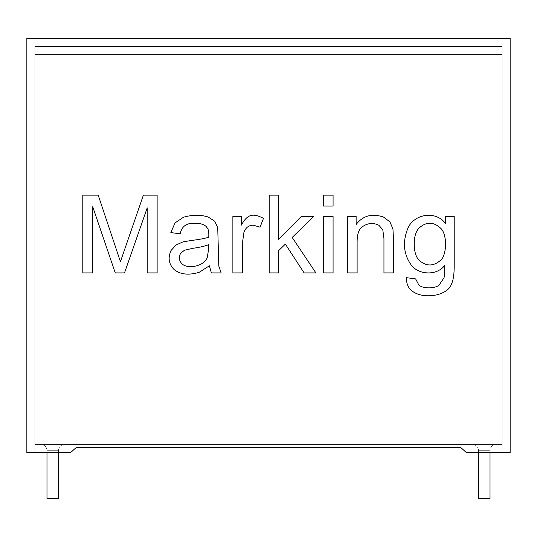 <?xml version="1.0" encoding="UTF-8"?>
<svg xmlns="http://www.w3.org/2000/svg" width="537" height="537" viewBox="0 0 537 537"><rect width="100%" height="100%" fill="white"/><g stroke="black" fill="none" stroke-linecap="round" stroke-linejoin="round"><path stroke-width="0.4" stroke-dasharray="2.69 2.01" d="M34.905 46.41L34.905 444.562L34.905 46.41L502.095 46.41L502.095 444.562L34.905 444.562L502.095 444.562L502.095 46.41L34.905 46.41L34.905 444.562L502.095 444.562L502.095 46.41L34.905 46.41L502.095 46.41L502.095 444.562L34.905 444.562L34.905 46.41M41.235 444.562L64.245 444.562L41.235 444.562C44.705 444.925 46.618 446.844 46.988 450.315L58.493 450.315L46.988 450.315L46.988 452.617L46.988 450.315L58.493 450.315L46.988 450.315L46.988 498.645L58.493 498.645L46.988 498.645L58.493 498.645L46.988 498.645L46.988 450.315L58.493 450.315L46.988 450.315C46.618 446.844 44.705 444.925 41.235 444.562L64.245 444.562L41.235 444.562C44.705 444.925 46.618 446.844 46.988 450.315L58.493 450.315L46.988 450.315C46.618 446.844 44.705 444.925 41.235 444.562M472.755 444.562L495.765 444.562L472.755 444.562C476.218 444.925 478.138 446.844 478.507 450.315L490.012 450.315L478.507 450.315L478.507 452.617L478.507 450.315L490.012 450.315L478.507 450.315L478.507 498.645L490.012 498.645L478.507 498.645L490.012 498.645L478.507 498.645L478.507 450.315L490.012 450.315L478.507 450.315C478.138 446.844 476.218 444.925 472.755 444.562L495.765 444.562L472.755 444.562C476.218 444.925 478.138 446.844 478.507 450.315L490.012 450.315L478.507 450.315C478.138 446.844 476.218 444.925 472.755 444.562M478.507 498.645L490.012 498.645L478.507 498.645M46.988 498.645L58.493 498.645L46.988 498.645M466.425 452.617L510.15 452.617L466.425 452.617L502.095 452.617L466.425 452.617L460.672 447.435L76.328 447.435L70.575 452.617L26.85 452.617L26.85 38.355L510.15 38.355L510.15 452.617L510.15 38.355L26.85 38.355L26.85 452.617L70.575 452.617L76.328 447.435L460.672 447.435L466.425 452.617L502.095 452.617L502.095 54.465L34.905 54.465L34.905 452.617L70.575 452.617L34.905 452.617L34.905 54.465L502.095 54.465L502.095 452.617L466.425 452.617L460.672 447.435L76.328 447.435L70.575 452.617L34.905 452.617L70.575 452.617L76.328 447.435L460.672 447.435L466.425 452.617L460.672 447.435L76.328 447.435L70.575 452.617L76.328 447.435L460.672 447.435L466.425 452.617M92.72 272.91L92.72 206.738L115.26 272.91L92.72 206.738L92.72 272.91L82.792 272.91L82.792 195.153L98.197 195.153L120.429 261.694L143.386 195.153L157.133 195.153L157.133 272.91L147.212 272.91L147.212 207.873L124.51 272.91L147.212 207.873L147.212 272.91M115.26 272.91L124.51 272.91M209.403 265.781L199.22 272.293C188.849 275.434 180.513 274.555 174.196 269.655C168.766 264.164 167.712 257.787 171.041 250.524C167.712 257.787 168.766 264.164 174.196 269.655C180.513 274.555 188.849 275.434 199.22 272.293L209.403 265.781L211.37 272.91L221.143 272.91L218.814 266.09L217.727 227.728L214.733 221.21L208.061 216.975C200.502 214.612 192.313 214.699 183.506 217.23C192.313 214.699 200.502 214.612 208.061 216.975M191.568 240.442C199.375 239.502 205.107 238.421 208.786 237.186C205.107 238.421 199.375 239.502 191.568 240.442L182.989 241.892L176.055 244.993L171.041 250.524M208.786 237.186C209.041 229.467 208.061 229.084 206.094 226.433C203.637 224.285 199.965 223.217 195.085 223.231C186.608 222.801 181.64 226.339 180.197 233.83L170.84 232.588L175.022 222.915L183.506 217.23M208.786 248.201L208.578 244.684L208.786 248.201L207.235 257.659M180.66 253.269C178.512 257.29 179.049 260.915 182.265 264.123C179.049 260.915 178.512 257.29 180.66 253.269L184.486 250.215L192.864 248.302C199.831 247.329 205.074 246.121 208.578 244.684M241.408 216.505L241.408 225.09C248.329 212.048 254.947 214.263 263.486 218.317C254.947 214.263 248.329 212.048 241.408 225.09L241.408 216.505L232.877 216.505L232.877 272.91L242.388 272.91M243.939 232.279C245.651 227.681 248.698 225.305 253.095 225.144C248.698 225.305 245.651 227.681 243.939 232.279L242.388 243.389M260.076 227.158L263.486 218.317M278.683 195.153L278.683 239.361L301.277 216.505L278.683 239.361L278.683 195.153L269.171 195.153L269.171 272.91L278.683 272.91L278.683 250.578L278.683 272.91M313.635 216.505L292.182 237.448L315.91 272.91L292.182 237.448L313.635 216.505L301.277 216.505M304.123 272.91L285.355 244.113L278.683 250.578L285.355 244.113L304.123 272.91L315.91 272.91M323.563 206.067L333.074 206.067L333.074 195.153L323.563 195.153L323.563 206.067M323.563 272.91L333.074 272.91L333.074 216.505L323.563 216.505L323.563 272.91M356.132 216.505L356.132 224.52C362.891 215.652 372.027 213.169 383.532 217.076C372.027 213.169 362.891 215.652 356.132 224.52L356.132 216.505L347.6 216.505L347.6 272.91L357.118 272.91M382.814 229.849L378.88 225.245L382.814 229.849L383.948 238.582M361.562 227.366C358.595 229.937 357.112 234.85 357.118 242.1C357.112 234.85 358.595 229.937 361.562 227.366M383.948 272.91L393.46 272.91L393.46 238.22L392.943 228.97L389.943 221.882L383.532 217.076M445.522 216.505L445.522 223.486C435.104 209.584 412.51 214.491 407.368 229.534C402.569 242.449 403.737 254.115 410.886 264.54C403.737 254.115 402.569 242.449 407.368 229.534C412.51 214.491 435.104 209.584 445.522 223.486L445.522 216.505L454.208 216.505L454.208 265.265C454.221 274.045 453.322 280.26 451.523 283.925C447.845 295.753 423.821 299.767 412.436 291.269C423.821 299.767 447.845 295.753 451.523 283.925M415.638 278.911L418.9 285.167L415.638 278.911L406.435 277.669C406.301 283.711 408.301 288.241 412.436 291.269M444.025 277.77L439.058 285.167L444.025 277.77C444.542 275.817 444.77 271.735 444.696 265.52C435.836 276.676 417.437 274.313 410.886 264.54M418.692 259.881C426.123 266.654 433.574 266.654 441.025 259.881C433.574 266.654 426.123 266.654 418.692 259.881M418.746 228.4C426.069 221.486 433.46 221.499 440.924 228.453C433.46 221.499 426.069 221.486 418.746 228.4C415.759 231.83 414.255 236.931 414.242 243.704M34.905 452.617L34.905 54.465L34.905 452.617M502.095 452.617L502.095 54.465L502.095 452.617M34.905 54.465L502.095 54.465L34.905 54.465M58.493 452.617L58.493 450.315C58.848 446.831 60.768 444.911 64.245 444.562C60.768 444.911 58.848 446.831 58.493 450.315L58.493 498.645M490.012 452.617L490.012 450.315C490.368 446.831 492.288 444.911 495.765 444.562C492.288 444.911 490.368 446.831 490.012 450.315L490.012 498.645"/><path stroke-width="0.81" d="M46.988 498.645L58.493 498.645L46.988 498.645L46.988 452.617L46.988 498.645M478.507 498.645L490.012 498.645L478.507 498.645L478.507 452.617L478.507 498.645M510.15 452.617L466.425 452.617L510.15 452.617L510.15 38.355L26.85 38.355L26.85 452.617L70.575 452.617L76.328 447.435L460.672 447.435L466.425 452.617L460.672 447.435L76.328 447.435L70.575 452.617L26.85 452.617L26.85 38.355L510.15 38.355L510.15 452.617M451.523 283.925C453.322 280.26 454.221 274.045 454.208 265.265L454.208 216.505L454.208 265.265C454.221 274.045 453.322 280.26 451.523 283.925C447.845 295.753 423.821 299.767 412.436 291.269C408.301 288.241 406.301 283.711 406.435 277.669L415.638 278.911L418.9 285.167C423.478 288.94 435.098 288.57 439.058 285.167L444.025 277.77C444.542 275.817 444.77 271.735 444.696 265.52C435.836 276.676 417.437 274.313 410.886 264.54C403.737 254.115 402.569 242.449 407.368 229.534C412.51 214.491 435.104 209.584 445.522 223.486L445.522 216.505L454.208 216.505L445.522 216.505L445.522 223.486C435.104 209.584 412.51 214.491 407.368 229.534C402.569 242.449 403.737 254.115 410.886 264.54C417.437 274.313 435.836 276.676 444.696 265.52C444.77 271.735 444.542 275.817 444.025 277.77L439.058 285.167C435.098 288.57 423.478 288.94 418.9 285.167L415.638 278.911L406.435 277.669C406.301 283.711 408.301 288.241 412.436 291.269C423.821 299.767 447.845 295.753 451.523 283.925C453.322 280.26 454.221 274.045 454.208 265.265L454.208 216.505L445.522 216.505M357.118 272.91L357.118 242.1L357.118 272.91L347.6 272.91L347.6 216.505L356.132 216.505L356.132 224.52C362.891 215.652 372.027 213.169 383.532 217.076L389.943 221.882L392.943 228.97L393.46 238.22L393.46 272.91L383.948 272.91L383.948 238.582L382.814 229.849L378.88 225.245C372.873 222.358 367.1 223.063 361.562 227.366C358.595 229.937 357.112 234.85 357.118 242.1L357.118 272.91L347.6 272.91L357.118 272.91L357.118 242.1C357.112 234.85 358.595 229.937 361.562 227.366C367.1 223.063 372.873 222.358 378.88 225.245L382.814 229.849L383.948 238.582L383.948 272.91L393.46 272.91L393.46 238.22L392.943 228.97L389.943 221.882L383.532 217.076C372.027 213.169 362.891 215.652 356.132 224.52L356.132 216.505L347.6 216.505L347.6 272.91L347.6 216.505L356.132 216.505M333.074 272.91L323.563 272.91L323.563 216.505L333.074 216.505L333.074 272.91L323.563 272.91L333.074 272.91L333.074 216.505L323.563 216.505L323.563 272.91L323.563 216.505L333.074 216.505L333.074 272.91M333.074 206.067L323.563 206.067L323.563 195.153L333.074 195.153L333.074 206.067L323.563 206.067L333.074 206.067L333.074 195.153L323.563 195.153L323.563 206.067L323.563 195.153L333.074 195.153L333.074 206.067M278.683 272.91L269.171 272.91L269.171 195.153L278.683 195.153L278.683 239.361L301.277 216.505L313.635 216.505L292.182 237.448L315.91 272.91L304.123 272.91L285.355 244.113L278.683 250.578L278.683 272.91L269.171 272.91L278.683 272.91L278.683 250.578L285.355 244.113L304.123 272.91L315.91 272.91L292.182 237.448L313.635 216.505L301.277 216.505L278.683 239.361L278.683 195.153L269.171 195.153L269.171 272.91L269.171 195.153L278.683 195.153M242.388 272.91L242.388 243.389L242.388 272.91L232.877 272.91L232.877 216.505L241.408 216.505L241.408 225.09C248.329 212.048 254.947 214.263 263.486 218.317L260.076 227.158L253.095 225.144C248.698 225.305 245.651 227.681 243.939 232.279L242.388 243.389L242.388 272.91L232.877 272.91L242.388 272.91L242.388 243.389L243.939 232.279C245.651 227.681 248.698 225.305 253.095 225.144L260.076 227.158L263.486 218.317C254.947 214.263 248.329 212.048 241.408 225.09L241.408 216.505L232.877 216.505L232.877 272.91L232.877 216.505L241.408 216.505M208.061 216.975L214.733 221.21L217.727 227.728L218.814 266.09L221.143 272.91L211.37 272.91L209.403 265.781L199.22 272.293C188.849 275.434 180.513 274.555 174.196 269.655C168.766 264.164 167.712 257.787 171.041 250.524L176.055 244.993L182.989 241.892L191.568 240.442C199.375 239.502 205.107 238.421 208.786 237.186C209.041 229.467 208.061 229.084 206.094 226.433C203.637 224.285 199.965 223.217 195.085 223.231C186.608 222.801 181.64 226.339 180.197 233.83L170.84 232.588L175.022 222.915L183.506 217.23C192.313 214.699 200.502 214.612 208.061 216.975L214.733 221.21L217.727 227.728L218.814 266.09L221.143 272.91L211.37 272.91L209.403 265.781L211.37 272.91L221.143 272.91L218.814 266.09L217.727 227.728L214.733 221.21L208.061 216.975C200.502 214.612 192.313 214.699 183.506 217.23L175.022 222.915L170.84 232.588L180.197 233.83C181.64 226.339 186.608 222.801 195.085 223.231C199.965 223.217 203.637 224.285 206.094 226.433C208.061 229.084 209.041 229.467 208.786 237.186C205.107 238.421 199.375 239.502 191.568 240.442L182.989 241.892L176.055 244.993L171.041 250.524C167.712 257.787 168.766 264.164 174.196 269.655C180.513 274.555 188.849 275.434 199.22 272.293L209.403 265.781M92.72 272.91L82.792 272.91L82.792 195.153L98.197 195.153L120.429 261.694L143.386 195.153L157.133 195.153L157.133 272.91L147.212 272.91L147.212 207.873L124.51 272.91L115.26 272.91L92.72 206.738L92.72 272.91L82.792 272.91L92.72 272.91L92.72 206.738L115.26 272.91L124.51 272.91L147.212 207.873L147.212 272.91L157.133 272.91L157.133 195.153L143.386 195.153L120.429 261.694L98.197 195.153L82.792 195.153L82.792 272.91L82.792 195.153L98.197 195.153L120.429 261.694L143.386 195.153L157.133 195.153L157.133 272.91L147.212 272.91M124.51 272.91L115.26 272.91M171.041 250.524L176.055 244.993L182.989 241.892L191.568 240.442M208.786 237.186C209.041 229.467 208.061 229.084 206.094 226.433C203.637 224.285 199.965 223.217 195.085 223.231C186.608 222.801 181.64 226.339 180.197 233.83L170.84 232.588L175.022 222.915L183.506 217.23M208.578 244.684L208.786 248.201L207.235 257.659C204.261 266.043 188.46 269.312 182.265 264.123C188.46 269.312 204.261 266.043 207.235 257.659L208.786 248.201L208.578 244.684C205.074 246.121 199.831 247.329 192.864 248.302C199.831 247.329 205.074 246.121 208.578 244.684C205.074 246.121 199.831 247.329 192.864 248.302L184.486 250.215L192.864 248.302L184.486 250.215L180.66 253.269C178.512 257.29 179.049 260.915 182.265 264.123C179.049 260.915 178.512 257.29 180.66 253.269M207.235 257.659C204.261 266.043 188.46 269.312 182.265 264.123C188.46 269.312 204.261 266.043 207.235 257.659L208.786 248.201M263.486 218.317L260.076 227.158L253.095 225.144L260.076 227.158M242.388 243.389L243.939 232.279M301.277 216.505L313.635 216.505M315.91 272.91L304.123 272.91M383.532 217.076L389.943 221.882L392.943 228.97L393.46 238.22L393.46 272.91L383.948 272.91L383.948 238.582L382.814 229.849M378.88 225.245C372.873 222.358 367.1 223.063 361.562 227.366C367.1 223.063 372.873 222.358 378.88 225.245M383.948 238.582L383.948 272.91M412.436 291.269C408.301 288.241 406.301 283.711 406.435 277.669L415.638 278.911M418.9 285.167C423.478 288.94 435.098 288.57 439.058 285.167C435.098 288.57 423.478 288.94 418.9 285.167M444.025 277.77C444.542 275.817 444.77 271.735 444.696 265.52C435.836 276.676 417.437 274.313 410.886 264.54M414.242 243.704C414.255 236.931 415.759 231.83 418.746 228.4C426.069 221.486 433.46 221.499 440.924 228.453C447.314 234.642 446.771 254.551 441.025 259.881C433.574 266.654 426.123 266.654 418.692 259.881C415.739 256.478 414.255 251.088 414.242 243.704C414.255 251.088 415.739 256.478 418.692 259.881C415.739 256.478 414.255 251.088 414.242 243.704C414.255 236.931 415.759 231.83 418.746 228.4C415.759 231.83 414.255 236.931 414.242 243.704C414.255 251.088 415.739 256.478 418.692 259.881C426.123 266.654 433.574 266.654 441.025 259.881C446.771 254.551 447.314 234.642 440.924 228.453C447.314 234.642 446.771 254.551 441.025 259.881C446.771 254.551 447.314 234.642 440.924 228.453C433.46 221.499 426.069 221.486 418.746 228.4M58.493 498.645L58.493 452.617M490.012 498.645L490.012 452.617"/></g></svg>
